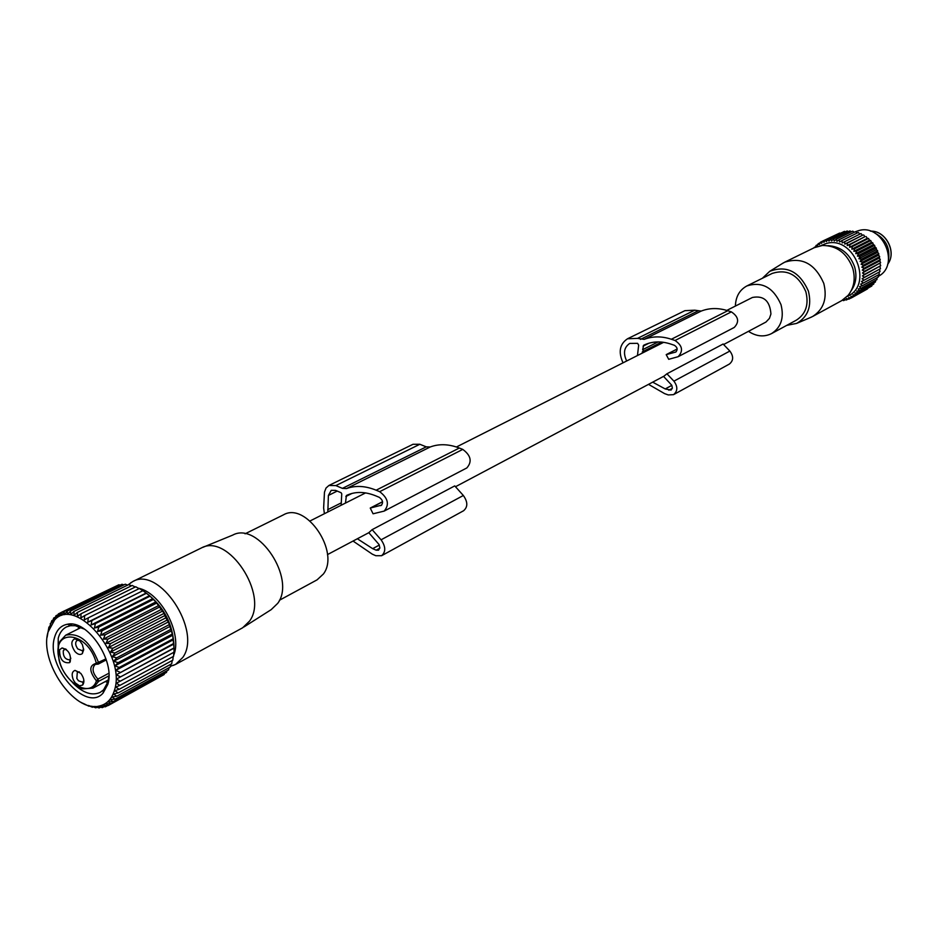 <?xml version="1.0" encoding="UTF-8"?>
<svg xmlns="http://www.w3.org/2000/svg" width="938" height="938" viewBox="0 0 938 938"><rect width="100%" height="100%" fill="white"/><g stroke="black" fill="none" stroke-linecap="round" stroke-linejoin="round"><path stroke-width="1.41" d="M127.908 584.984L132.774 581.548C159.249 565.743 202.268 630.676 182.793 657.444L175.547 664.444L170.423 666.308M175.547 664.444L242.661 627.78L249.555 621.097C269.124 594.997 228.157 532.983 201.459 547.921L132.774 581.548M138.203 588.161C160.961 592.441 182.769 633.854 173.636 655.439M173.202 656.541L172.803 660.2L119.185 689.313L114.94 690.638L118.118 692.948L171.701 663.776L172.217 660.516M243.997 626.936L271.176 609.653L277.73 603.333C296.349 578.758 258.067 521 232.706 535.106L202.737 547.393M245.064 533.816L283.511 514.821C306.105 501.49 340.306 552.013 323.399 573.997L317.067 579.86L279.442 600.25M83.892 680.589L82.696 682.219L78.487 680.8L76.834 678.42L77.338 671.983L79.355 671.913M70.842 658.218L69.635 659.824C65.191 659.531 63.069 656.541 63.256 650.843L64.488 649.495L66.387 649.506M75.263 682.923L79.542 685.842L82.673 685.045C84.76 681.914 84.127 678.022 80.785 673.343L75.017 670.389C71.886 671.631 71.347 674.856 73.422 680.062L75.263 682.923M59.821 649.588L59.563 650.116C59.645 659.32 62.987 663.494 69.576 662.65L70.186 661.853C71.3 654.431 68.591 649.8 62.072 647.935L59.821 649.588M83.634 649.049L82.368 650.761L77.807 648.944C75.228 645.168 74.993 642.319 77.092 640.396L79.202 640.384M82.38 644.57L79.953 641.076L74.794 638.755C70.819 640.947 70.878 645.192 74.934 651.5C77.76 654.525 80.234 655.216 82.345 653.587L83.658 649.776L82.38 644.57M108.914 675.841L98.678 681.305L97.892 679.089L96.438 680.894L98.678 681.305L93.014 688.129L83.564 688.832M166.378 617.567L108.327 647.642L112.912 648.252L167.07 620.1L164.795 615.586L110.567 643.609L108.327 647.642M146.234 593.015L87.762 622.222L88.301 617.861L142.939 590.682L149.552 595.642L155.872 601.915L164.091 613.358L105.971 643.304L110.567 643.609M105.971 643.304L107.952 639.118L162.251 611.236M161.559 609.313L103.379 639.13L107.952 639.118M103.379 639.13L105.103 634.838L159.46 607.074M158.803 605.491L100.565 635.167L105.103 634.838M100.565 635.167L102.031 630.793L156.458 603.169M155.872 601.915L97.564 631.462L102.031 630.793M97.564 631.462L98.783 627.041L153.269 599.534M152.777 598.62L94.41 628.05L98.783 627.041M94.41 628.05L95.395 623.618L149.939 596.228M149.552 595.642L91.127 624.954L95.395 623.618M91.127 624.954L91.889 620.546L146.48 593.262M87.762 622.222L91.889 620.546M54.744 619.69L55.928 615.738L56.432 618.001L58.391 613.886L58.906 616.454L61.111 612.479L61.591 615.34L64.054 611.529L64.476 614.648L67.184 611.037L67.536 614.413L70.479 611.013L70.737 614.613L73.914 611.459L74.055 615.269L77.444 612.385L77.444 616.372L81.043 613.769L80.879 617.908L84.678 615.598L84.326 619.866L88.301 617.861M54.216 619.948L53.724 617.99L55.319 617.216M47.111 637.312L48.94 627.018L49.222 628.003L51.825 620.639L52.258 622.281L53.724 617.99M48.037 632.036L54.709 619.854C75.884 596.005 126.501 654.97 114.459 690.239C111.786 699.15 106.698 704.415 99.194 706.056C74.114 712.716 39.079 661.736 48.037 632.036M170.141 626.338L112.232 656.67L114.964 653.012L110.426 652.121L168.406 621.906L172.686 635.26L174.046 648.17L116.464 679.077L120.263 681.187L116.289 683.181L119.912 685.385L115.784 687.038L119.185 689.313M116.464 679.077L174.046 647.912M173.929 643.984L116.289 674.797L120.275 676.779M116.289 674.797L173.741 643.433M173.483 639.669L115.773 670.377L119.912 672.194M115.773 670.377L119.196 667.469L173.084 638.825M172.686 635.26L114.917 665.851L119.196 667.469M114.917 665.851L118.118 662.674L172.088 634.135M171.572 630.793L113.733 661.267L118.118 662.674M113.733 661.267L116.711 657.831L170.739 629.421M112.232 656.67L116.711 657.831M110.426 652.121L112.912 648.252M168.406 621.906L167.07 620.1M174.046 648.17L173.987 652.227L120.263 681.187M173.811 652.32L173.577 656.342L119.912 685.385M174.011 646.481C173.155 624.38 163.962 606.616 146.41 593.179M116.582 585.887L61.111 612.479M120.193 585.136L118.845 584.784L64.054 611.529M123.875 584.878L121.975 584.268L67.184 611.037M127.627 585.124L125.27 584.198L70.479 611.013M131.426 585.84L128.682 584.597L73.914 611.459M135.248 587.024L132.199 585.453L77.444 612.385M139.059 588.665L135.764 586.766L81.043 613.769M142.834 590.741L139.363 588.513L84.678 615.598M164.091 613.358L164.795 615.586M58.391 613.886L61.052 612.596M55.928 615.738L57.992 614.73M51.825 620.639L53.009 620.065M50.218 623.664L51.074 623.242M81.055 702.374L81.688 702.75M85.065 704.274L81.841 702.832M85.006 704.309L88.934 706.208L89.755 705.763M88.477 705.446L88.934 706.208M88.36 705.505L92.428 707.252L94.023 706.384M91.854 706.162L92.428 707.252M91.654 706.279L95.852 707.838L96.895 707.264M95.195 706.42L95.852 707.838M94.855 706.619L99.158 707.967L101.081 706.912M98.572 706.162L97.927 706.513L99.158 707.967M97.927 706.513L102.324 707.627L104.177 706.619M118.118 692.948L113.768 693.944L116.722 696.254L112.29 696.911L114.999 699.197L110.508 699.525L112.982 701.741L108.456 701.753L110.672 703.875L106.146 703.582L108.116 705.575L103.614 704.989L105.326 706.83L100.858 705.974L102.324 707.627M54.486 637.688C45.587 666.437 86.073 712.986 103.11 693.041L107.8 684.412C115.62 661.161 87.68 619.514 67.595 624.216C60.958 625.423 56.597 629.914 54.486 637.688M114.964 653.012L169.063 624.731M170.857 664.233L170.259 667.024L116.722 696.254M169.133 667.645L168.512 669.92L114.999 699.197M167.034 670.729L166.46 672.44L112.982 701.741M164.572 673.472L164.138 674.563L110.672 703.875M161.758 675.876L108.116 705.575M69.365 624.051L68.31 624.579M115.28 690.896L114.061 691.552M113.99 694.12L112.795 694.777M112.431 697.028L111.165 697.72M110.59 699.596L109.101 700.416M105.326 706.83L107.706 705.528M84.572 629.199L75.275 625.693L70.491 625.669L66.504 626.912C62.436 628.988 59.68 632.763 58.238 638.227L58.133 654.138M73.047 683.169C82.907 692.983 91.994 696.043 100.272 692.35L103.59 689.829L107.976 681.774L108.914 676.239M78.839 626.537L78.147 628.964M105.267 681.574L107.764 682.465M335.851 485.591L342.429 488.37L346.462 488.592L430.214 446.98L426.239 446.84L419.837 444.272L413.001 444.284L328.898 485.485L335.851 485.591L419.837 444.272M357.355 538.764L372.667 548.66L376.15 550.184L378.53 550.196L379.867 547.874L379.046 544.532L368.81 532.69L372.14 529.653L454.742 485.907L463.349 495.487C467.863 501.889 467.945 506.977 463.571 510.753L381.567 555.73L375.81 555.718L372.339 554.182L353.04 541.05M430.214 446.98C439.136 443.662 448.845 444.014 459.327 448.036L462.762 449.396C470.958 455.469 472.306 461.66 466.819 467.945L384.146 511.104L373.078 513.789L370.24 508.056L381.66 505.125M324.396 513.707L323.633 507.939L324.478 492.11L326.014 488.053L328.898 485.485M346.462 488.592C355.49 485.274 365.386 485.814 376.15 490.199L379.679 491.676C388.133 498.16 389.622 504.644 384.146 511.104M372.14 529.653L381.074 539.807C385.788 546.561 385.952 551.872 381.567 555.73M380.64 505.652L381.18 505.453C383.478 502.768 382.856 500.06 379.339 497.351L375.81 495.874C364.941 491.465 355.139 491.336 346.403 495.487L345.477 503.061M327.843 511.972L328.394 495.452L331.243 490.328L335.605 490.386L341.092 492.72L341.749 493.81L341.151 505.242M370.24 508.056L382.552 501.713M812.718 316.446L841.679 300.641L848.14 295.341C854.108 287.755 855.632 278.703 852.736 268.198C846.885 253.096 836.778 245.522 822.415 245.475L814.336 247.667L784.707 262.183C802.119 256.754 815.134 263.812 823.775 283.358C827.445 298.261 823.752 309.294 812.718 316.446L810.174 317.642M851.258 290.616C856.007 283.722 857.109 275.749 854.577 266.72C849.535 253.424 840.671 246.401 827.984 245.662M782.128 263.66L784.707 262.183M762.36 278.293L769.723 271.317C786.677 264.997 799.563 271.574 808.392 291.038C812.015 306.105 808.087 316.892 796.608 323.411L786.736 325.369M748.477 331.349C756.356 336.519 764.048 337.258 771.54 333.6L796.374 320.151C805.859 314.019 809.025 304.522 805.836 291.671C798.367 274.811 787.17 268.725 772.244 273.404L746.929 285.914C739.566 289.901 735.72 296.619 735.392 306.069M771.54 333.6C781.131 327.397 784.274 317.748 781.002 304.651C773.369 287.45 762.019 281.201 746.929 285.914M723.608 344.539L765.936 322.062L769.441 318.381L770.93 313.972C769.91 300.852 763.743 295.353 752.428 297.463L726.809 310.408M888.567 259.521C890.115 247.573 885.566 238.78 874.908 233.152M842.476 300.183L843.637 300.629L843.778 299.339M843.86 299.269L846.299 300.031L848.198 298.988M820.762 245.674L825.886 243.61C853.979 234.711 874.204 285.351 847.084 296.502M846.299 300.031L846.275 298.542L848.867 299.14L848.655 297.557L851.305 297.967L850.907 296.314L853.603 296.525L853.017 294.813L855.737 294.825L854.964 293.078L857.684 292.879L856.711 291.12L859.431 290.71L858.258 288.963L860.943 288.341L859.583 286.618L862.221 285.785L860.674 284.12L863.23 283.077L861.518 281.482L863.992 280.239L862.104 278.727L864.473 277.296L862.432 275.901L864.684 274.283L862.491 273.005L864.602 271.223L862.28 270.097L864.25 268.151L861.811 267.178L863.628 265.091L861.084 264.293L862.726 262.089L860.111 261.468L861.565 259.158L858.88 258.736L860.146 256.332L857.426 256.109L858.493 253.635L855.749 253.623L856.629 251.103L853.885 251.302L854.565 248.758L851.821 249.168L852.314 246.624L849.617 247.245L849.898 244.712L847.26 245.557L847.354 243.059L844.786 244.103L844.704 241.664L842.23 242.907L841.972 240.55L839.604 241.981L839.182 239.718L836.942 241.336L836.368 239.19L834.257 240.96L833.554 238.956L831.596 240.89L830.763 239.014L828.969 241.089L828.02 239.389L826.401 241.582L825.37 240.046L823.927 242.344L822.825 241.007L821.559 243.388L820.41 242.227L819.331 244.677L818.135 243.728L817.268 246.213L816.048 245.475L815.603 247.104M839.698 233.058L822.825 241.007M842.605 232.261L825.37 240.046M845.302 299.726L843.637 300.629M822.79 241.066L820.41 242.227M820.187 242.731L818.135 243.728M817.83 244.607L816.048 245.475M815.72 246.682L814.149 247.456M845.537 231.792L844.458 231.358L828.02 239.389M848.48 231.627L847.166 230.994L830.763 239.014M851.423 231.78L849.934 230.912L833.554 238.956M854.33 232.249L852.724 231.135L836.368 239.19M857.191 233.011L855.515 231.663L839.182 239.718M859.97 234.066L858.282 232.472L841.972 240.55M844.786 244.103L862.514 235.25L860.99 233.562L844.704 241.664M862.514 235.25L847.354 243.059M847.26 245.557L864.953 236.669L863.617 234.934M864.953 236.669L849.898 244.712M849.617 247.245L867.287 238.334L866.126 236.564M867.287 238.334L868.506 238.44L852.314 246.624M851.821 249.168L869.467 240.234L868.506 238.44M869.467 240.234L870.734 240.55L854.565 248.758M853.885 251.302L871.496 242.321L870.734 240.55M871.496 242.321L872.786 242.86L856.629 251.103M855.749 253.623L873.348 244.607L872.786 242.86M873.348 244.607L874.626 245.346L858.493 253.635M857.426 256.109L875.002 247.057L874.626 245.346M875.002 247.057L876.256 248.007L860.146 256.332M858.88 258.736L876.432 249.637L876.256 248.007M876.432 249.637L877.651 250.786L861.565 259.158M860.111 261.468L877.64 252.334L877.651 250.786M877.64 252.334L878.789 253.682L862.726 262.089M861.084 264.293L878.601 255.113L878.789 253.682M878.601 255.113L879.68 256.649L863.628 265.091M861.811 267.178L879.316 257.962L879.68 256.649M879.316 257.962L880.29 259.674L864.25 268.151M862.28 270.097L879.774 260.834L880.29 259.674M879.774 260.834L880.641 262.699L864.602 271.223M862.491 273.005L880.641 262.699M879.961 263.707L880.7 265.724L864.684 274.283M862.432 275.901L880.7 265.724M879.891 266.556L880.489 268.702L864.473 277.296M862.104 278.727L880.489 268.702M879.563 269.358L880.008 271.61L863.992 280.239M878.988 272.161L879.246 274.412L863.23 283.077M878.144 275.01L878.226 277.085L862.221 285.785M877.03 277.742L876.96 279.618L860.943 288.341M875.635 280.333L875.447 281.963L859.431 290.71M873.97 282.772L873.724 284.108L857.684 292.879M872.059 285.023L871.789 286.031L855.737 294.825M869.889 287.075L853.603 296.525M867.486 288.916L851.305 297.967M851.071 297.932L848.867 299.14M878.203 276.393C900.726 265.161 882.552 222.963 858.469 230.678L855.55 231.686M648.521 384.357L664.643 393.643L668.266 394.933L673.543 394.652C677.764 391.134 677.893 386.632 673.906 381.156L666.93 373.781L663.975 376.161L455.481 486.728M663.541 376.384L671.796 385.272L672.382 388.074L671.033 390.102L665.218 388.942L652.684 382.153M623.031 362.83C618.154 352.09 619.655 344.07 627.522 338.77L637.523 338.372L644.16 339.368C652.649 336.121 661.712 336.074 671.362 339.251L675.032 340.506C682.454 345.559 683.485 350.964 678.139 356.698L668.712 359.313L666.203 354.634L675.712 352.067C677.951 349.686 677.529 347.435 674.434 345.313L670.764 344.058C660.985 340.869 651.957 341.256 643.679 345.243L642.647 349.686L643.761 351.129L642.401 351.715L642.237 353.134M626.678 360.989C622.996 353.192 624.016 347.33 629.726 343.425L637.594 343.343L638.672 345.137L637.465 355.549M627.522 338.77L684.928 310.666L694.718 310.185L701.202 311.076C709.527 307.863 718.391 307.746 727.782 310.713L731.359 311.873C738.558 316.681 739.519 321.863 734.243 327.456L678.139 356.698M666.93 373.781L723.116 344.023L729.858 351.058C733.704 356.299 733.539 360.626 729.377 364.061L673.543 394.652M643.761 351.129L661.7 342.077M642.647 349.686L658.101 341.913M666.203 354.634L677.177 348.983M106.299 659.883L98.279 664.081L96.356 663.295C87.984 630.641 50.84 627.37 59.129 659.344C63.573 682.758 90.623 698.681 96.438 680.894C88.981 671.174 88.946 665.3 96.356 663.295L105.959 658.863M108.421 679.886L93.014 688.129L83.4 688.797C77.537 688.844 61.474 674.504 58.953 659.297C57.769 649.764 58.25 643.632 60.384 640.9L65.695 635.202C79.355 632.376 90.318 641.545 98.596 662.72L98.279 664.081L95.172 664.397C91.678 668.29 92.592 673.179 97.892 679.089L108.855 673.261M342.429 488.37L426.239 446.84M376.15 490.199L459.327 448.036M379.679 491.676L462.762 449.396M381.074 539.807L463.349 495.487M328.394 495.452L337.211 491.066M327.69 509.697L341.28 502.862M345.829 496.519L351.985 493.423M372.667 548.66L379.315 545.06M376.15 550.184L379.82 548.191M370.78 507.904L382.575 501.818M887.629 264.305C897.15 252.416 885.671 230.244 870.464 231.158M637.523 338.372L694.718 310.185M673.906 381.156L729.858 351.058M675.032 340.506L731.359 311.873M671.362 339.251L727.782 310.713M644.16 339.368L701.202 311.076M640.455 339.38L697.567 311.135M643.058 346.157L649.014 343.179M675.208 352.266L676.169 351.762M668.841 390.22L672.323 388.332M665.218 388.942L671.843 385.366M170.517 665.874L173.811 665.265M128.858 584.679L131.097 582.475M83.177 681.961L83.916 681.563M64.874 649.295L65.613 648.92M83.201 681.832L82.673 685.045M70.139 659.449L69.576 662.65M82.872 650.503L83.658 650.104M77.713 640.197L74.794 638.755M65.695 635.202L81.207 627.44M96.333 663.776L95.172 664.397M82.896 650.386L82.345 653.587M64.98 649.354L62.072 647.935M77.948 671.772L75.017 670.389M54.709 619.854L55.119 617.696M99.194 706.056L102.09 707.369M103.59 689.829L103.11 693.041M70.491 625.669L67.595 624.216M72.062 624.145L69.74 625.306M769.723 271.317L783.359 262.898M796.608 323.411L811.358 317.138M888.016 263.742C896.81 251.841 885.812 230.748 871.027 231.158M310.044 520.965L365.586 492.907M456.443 446.992L663.635 342.323M327.456 554.616L368.81 532.69"/></g></svg>
